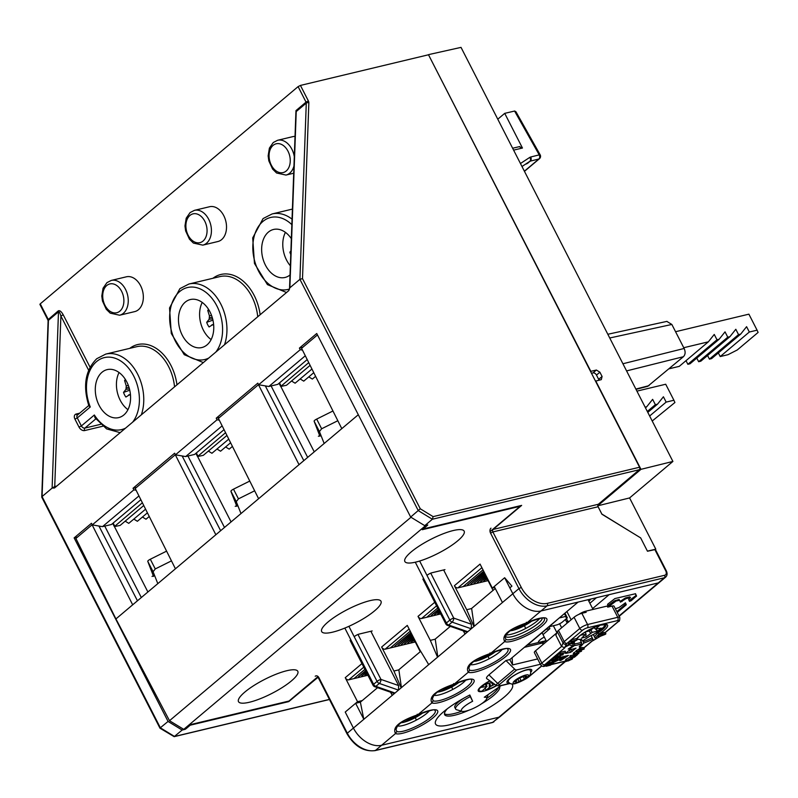 <?xml version="1.0" encoding="UTF-8"?>
<svg xmlns="http://www.w3.org/2000/svg" width="798" height="798" viewBox="0 0 798 798"><rect width="100%" height="100%" fill="white"/><g stroke="black" fill="none" stroke-linecap="round" stroke-linejoin="round"><path stroke-width="1.2" d="M302.801 347.29L299.4 348.108L316.736 333.504L410.661 517.054L424.745 525.663L427.758 524.944L422.91 529.024L521.653 505.393L493.094 529.453L598.31 504.276A1.855 1.287 76.5 0 0 598.091 506.75L601.911 514.221L640.654 537.892L647.477 551.238L655.417 549.513L666.34 570.859L665.731 570.819A4.319 2.933 -130.1 0 1 664.624 575.278L547.328 603.348A22.823 15.491 -130.1 0 1 521.274 587.428L492.875 531.937L490.541 533.114A3.701 2.574 -103.5 0 1 490.989 528.166M598.31 504.276L639.348 469.703A1.855 1.287 -103.5 0 0 639.567 467.229L428.506 54.773L300.437 85.426L298.103 86.613L40.249 303.848L39.9 304.377L47.84 319.888L58.244 310.891A1.855 1.257 49.9 0 1 58.483 311.848L48.429 320.317L42.065 496.565L52.119 488.097L58.483 311.848C59.192 311.499 59.99 312.886 60.887 315.998L63.222 314.811L90.044 367.22M565.932 661.143L500.127 716.594A6.165 4.19 -130.1 0 1 498.88 717.212A6.165 4.19 49.9 0 0 500.127 716.594L492.386 722.549A1.855 1.287 -103.5 0 0 492.775 722.35A6.165 4.19 49.9 0 0 494.022 721.731M396.806 731.437A21.975 5.207 152.9 0 0 411.928 728.245A21.975 5.207 152.9 0 0 431.02 717.093A21.975 5.207 152.9 0 0 434.701 710.21C435.578 708.893 429.962 710.42 417.833 714.789C402.83 721.153 403.1 720.385 397.384 726.16L396.007 729.332L396.806 731.437L395.519 733.542A24.11 5.706 152.9 0 0 412.107 730.04A24.11 5.706 152.9 0 0 433.055 717.801A24.11 5.706 152.9 0 0 436.057 709.861A24.11 5.706 152.9 0 0 417.913 714.679C399.569 721.023 392.107 727.317 395.519 733.542L381.594 745.272A24.678 16.748 -130.1 0 1 353.414 728.065A24.678 16.748 49.9 0 0 381.594 745.272L498.88 717.212L565.313 661.233M377.554 687.686L360.367 702.16L363.818 719.297L355.629 703.297L345.225 712.055L353.414 728.065L502.441 602.51L494.251 586.5L504.655 577.742L512.845 593.752A24.678 16.748 49.9 0 0 541.014 610.969L578.091 602.091L509.822 659.607L505.942 660.535L488.955 674.849A12.339 2.923 152.9 0 0 486.84 678.679L496.476 685.552A6.853 1.626 -27.1 0 1 497.653 683.417L514.63 669.113L505.942 660.535M350.083 640.385L373.015 685.203A3.082 0.728 -27.1 0 1 373.614 684.315A3.082 2.095 49.9 0 0 374.821 685.781A3.082 2.095 49.9 0 0 375.868 686.36L395.01 693.023L393.424 693.203M398.85 669.851L393.923 671.028L401.155 687.836L392.327 695.287L390.451 692.165M367.928 675.248L348.766 679.826A3.082 2.095 49.9 0 1 345.245 677.682L357.534 701.691L345.225 712.055L353.414 728.065L347.32 733.202A24.678 16.748 49.9 0 0 375.489 750.419L492.775 722.35L498.88 717.212L381.594 745.272L375.489 750.419A1.855 1.287 76.5 0 1 375.1 750.619C363.848 751.915 354.472 746.29 346.97 733.731L347.32 733.202L318.921 677.711A3.701 2.574 -103.5 0 0 315.21 676.255M287.609 701.362A1.855 1.257 49.9 0 0 288.756 701.612L190.014 725.242L185.166 729.332L182.144 730.05L168.059 721.442L74.134 537.892L77.526 537.084M265.634 386.501L266.981 386.172M182.453 456.576L183.799 456.247M99.271 526.65L100.628 526.321M136.109 490.241L133.864 489.852L92.279 524.894L91.461 523.288L74.134 537.892M136.438 487.438L133.047 488.256L174.632 453.214L175.46 454.82L185.665 456.566L222.133 425.843M219.62 417.364L216.228 418.182L257.814 383.14L258.632 384.746L268.836 386.491L305.305 355.768M55.361 487.279A1.855 1.287 -103.5 0 1 54.733 486.541L52.119 488.097M52.947 488.087L54.543 487.957L288.806 290.592L289.534 288.766M308.846 102.852A1.855 1.087 -177.9 0 0 306.282 103.082A1.855 1.257 49.9 0 0 306.043 102.124L295.988 110.593A1.855 1.257 -130.1 0 1 296.228 111.55L289.864 287.789L299.918 279.33L302.502 278.632L308.846 102.852A3.701 2.514 49.9 0 0 308.377 100.937L306.043 102.124L298.103 86.613M410.661 517.054L420.277 508.785L302.502 278.632M302.462 350.093L300.218 349.704L299.4 348.108M300.218 349.704L258.632 384.746M219.29 420.167L217.046 419.778L216.228 418.182M217.046 419.778L175.46 454.82M133.864 489.852L133.047 488.256M42.065 496.565L160.348 727.766L168.059 721.442M295.031 136.418A17.895 12.439 -103.5 0 0 292.736 136.657L277.644 140.268A17.895 12.439 76.5 0 1 294.302 156.717M221.644 239.6A17.895 12.439 -103.5 0 0 224.956 218.363A17.895 12.439 -103.5 0 0 209.565 206.732L194.473 210.343A17.895 12.439 76.5 0 1 209.864 221.974A17.895 12.439 76.5 0 1 206.552 243.21A17.895 12.439 76.5 0 1 202.802 245.136L217.894 241.525A17.895 12.439 -103.5 0 0 221.644 239.6M138.473 309.674A17.895 12.439 -103.5 0 0 141.785 288.447A17.895 12.439 -103.5 0 0 126.383 276.806L111.291 280.417A17.895 12.439 76.5 0 1 126.692 292.058A17.895 12.439 76.5 0 1 123.381 313.295A17.895 12.439 76.5 0 1 119.62 315.22L134.712 311.609A17.895 12.439 -103.5 0 0 138.473 309.674M424.745 525.663L432.366 519.239L418.282 510.63L299.918 279.33L306.282 103.082L296.228 111.55L295.878 112.977M639.348 469.703L432.366 519.239L433.124 516.635L420.277 508.785M592.605 608.595L609.143 594.66L658.3 582.899L541.014 610.969A24.678 16.748 -130.1 0 1 512.845 593.752L509.842 587.877L511.917 586.131L504.655 577.742L492.346 588.106L480.057 564.096L454.411 585.702L466.7 609.712L473.942 626.52L471.249 628.784L452.117 622.131L448.646 625.043A3.082 1.496 109.2 0 1 447.528 625.393A3.082 3.082 0 0 1 445.803 623.886A3.082 0.728 -27.1 0 1 446.391 622.999L449.853 620.076A3.082 0.728 -27.1 0 1 453.743 618.101A3.082 1.496 109.2 0 1 452.117 622.131A3.082 2.095 -130.1 0 1 449.853 620.076L419.638 561.034M443.628 569.952L471.409 624.245L471.249 628.784L467.788 631.707L466.212 631.886M619.049 615.966L658.3 582.899A6.165 4.19 49.9 0 0 659.547 582.281A6.165 4.19 -130.1 0 1 658.3 582.899L664.405 577.762A1.855 1.287 -103.5 0 0 664.624 575.278M542.331 643.048L544.874 640.914M588.864 601.273A15.581 3.691 152.9 0 0 590.69 599.079M416.356 720.105L415.309 717.681M362.272 700.554L357.534 701.691M452.745 689.452L451.698 687.028M415.279 641.961L385.155 649.173A3.082 2.095 49.9 0 1 381.634 647.018L393.923 671.028M370.851 631.268L398.631 685.562L398.471 690.1L379.339 683.447L375.868 686.36A3.082 1.496 109.2 0 1 374.751 686.709L393.564 693.253M415.279 562.211L446.391 622.999A3.082 2.095 49.9 0 0 447.608 624.465A3.082 2.095 49.9 0 0 448.646 625.043L467.788 631.707L465.104 633.971L463.229 630.849M440.705 613.931L421.544 618.51A3.082 2.095 49.9 0 1 418.022 616.365L430.312 640.375L437.553 657.183L428.716 664.624L419.568 649.422L407.279 625.413L381.634 647.018M435.239 639.188L430.312 640.375M489.134 658.789L488.097 656.365M344.836 628.076L373.614 684.315L377.075 681.392A3.082 0.728 -27.1 0 1 380.965 679.417A3.082 1.496 109.2 0 1 379.339 683.447A3.082 2.095 -130.1 0 1 377.075 681.392L348.896 626.32M471.628 608.535L466.7 609.712M525.673 628.465L524.486 625.712M454.411 585.702A3.082 2.095 49.9 0 0 457.932 587.857L488.057 580.645M492.346 588.106L494.78 587.528M483.009 569.852L463.109 586.62M437.693 608.036L426.721 617.273M410.222 631.168L390.332 647.936M364.905 669.352L353.943 678.589M564.405 613.622L565.822 616.395A15.581 3.691 152.9 0 0 565.892 617.153A15.581 3.691 152.9 0 0 567.338 617.851L561.563 622.719L557.672 624.694L549.154 626.729L559.578 617.692M564.944 613.173L567.338 617.851M565.822 616.395L559.677 617.871M548.894 626.689L549.892 628.644L543.248 634.4M545.593 629.472L549.892 628.644M544.276 637.053A8.638 2.045 152.9 0 0 538.451 642.31A8.638 2.045 152.9 0 0 538.59 642.48L546.131 640.674M545.692 629.652L527.239 645.203L538.59 642.48M539.797 643.657L542.5 641.383M159.979 728.205L174.163 736.664L182.144 730.05M291.34 238.682A24.678 17.157 -103.5 0 0 273.554 229.465A24.678 17.157 -103.5 0 0 268.367 232.118A24.678 17.157 -103.5 0 0 263.799 261.405A24.678 17.157 -103.5 0 0 285.036 277.465A24.678 17.157 -103.5 0 0 290.033 274.951M185.196 302.193A24.678 17.157 -103.5 0 0 180.627 331.489A24.678 17.157 -103.5 0 0 201.864 347.539A24.678 17.157 -103.5 0 0 207.041 344.876A24.678 17.157 -103.5 0 0 211.61 315.589A24.678 17.157 -103.5 0 0 190.373 299.539A24.678 17.157 -103.5 0 0 185.196 302.193M102.014 372.267A24.678 17.157 -103.5 0 0 97.446 401.564A24.678 17.157 -103.5 0 0 118.683 417.613A24.678 17.157 -103.5 0 0 123.86 414.96A24.678 17.157 -103.5 0 0 128.428 385.663A24.678 17.157 -103.5 0 0 107.201 369.614A24.678 17.157 -103.5 0 0 102.014 372.267M141.326 414.84A40.1 27.88 76.5 0 0 136.209 371.539A40.1 27.88 76.5 0 0 105.765 354.093L96.728 358.721C85.296 370.292 82.683 386.003 88.877 405.853L90.264 406.99L77.276 417.933L81.366 425.933L94.354 415L94.982 417.743L106.593 428.895L120.179 432.666M307.21 359.569L277.794 384.347L268.836 386.491M224.029 429.643L194.612 454.421L185.665 456.566M92.279 524.894L102.483 526.64L138.952 495.917M140.857 499.718L111.441 524.505L102.483 526.64M595.517 381.135L601.303 379.639L602.081 376.466L599.897 372.197L596.395 370.033L590.829 371.339L428.506 54.773M597.812 505.703L640.974 469.334L595.737 380.945M626.43 529.204L601.842 514.022L597.961 506.431M647.417 551.129L655.796 549.164L629.582 497.942L672.904 461.444L461.025 47.381L428.735 54.583M640.974 469.334L672.904 461.444M591.488 373.284L592.964 372.925A3.082 2.095 -130.1 0 1 596.485 375.08L598.66 379.349A3.082 2.095 -130.1 0 1 598.979 380.187M597.822 505.792L629.582 497.942M666.829 321.394L671.846 324.457L684.135 348.467C685.642 351.898 685.392 354.651 683.397 356.716L647.717 386.312M524.386 171.211L538.859 159.011A3.082 2.165 -103.9 0 0 539.229 154.882A3.082 0.608 -29.3 0 1 540.166 154.832A3.082 3.082 0 0 1 539.468 158.702A3.082 2.095 -130.1 0 1 538.859 159.011L530.331 161.116L526.55 163.929M497.772 119.201L504.715 113.356L522.461 148.039L513.603 150.124M504.715 113.356L514.68 111.022L515.987 111.82M519.827 146.543L512.635 148.238M519.368 146.832L522.461 148.039M521.982 166.503L529.872 161.316L527.089 163.56M577.084 638.689A15.421 3.651 -27.1 0 1 577.014 638.48L577.084 638.689A15.421 3.651 -27.1 0 0 581.333 639.138L582.53 640.934L589.772 636.225A15.421 3.651 -27.1 0 0 598.739 631.228L603.587 627.148A15.421 3.651 -27.1 0 0 604.545 624.635A15.421 3.651 -27.1 0 0 604.425 624.455L604.545 624.635M585.941 633.891L581.732 638.021L586.041 636.984L592.206 632.375L597.702 631.058L601.173 628.136L595.488 629.033L599.847 625.353M590.57 633.243L589.403 630.959L594.42 627.328M589.423 630.949L585.423 631.906M586.151 634.3L580.605 635.148M589.293 630.979L590.46 633.263M586.041 636.984L585.792 634.6M585.652 633.283L585.513 631.886M585.951 633.871L585.064 632.126M593.991 627.687L595.448 629.004M595.887 629.403L597.702 631.058M591.039 630.091L592.206 632.375M593.323 634.48L594.46 636.704L597.702 632.994L599.099 633.891A17.895 4.239 152.9 0 0 604.136 630.27A17.895 4.239 152.9 0 0 601.682 624.794A17.895 4.239 152.9 0 0 579.129 636.255A17.895 4.239 152.9 0 0 576.485 638.929M569.503 643.986L565.124 646.38L565.353 646.949L565.622 646.151M577.004 639.956L571.837 641.193L573.702 641.103L571.677 642.809L568.635 643.886L573.812 642.649L572.276 642.659L577.004 639.956L576.326 638.619L571.149 639.856L567.019 643.338A3.701 0.878 -27.1 0 0 566.331 644.126A2.464 2.304 -157.2 0 1 563.049 642.939L557.313 631.727L555.857 635.218L561.583 646.42L563.049 642.939A6.165 1.456 -27.1 0 1 564.206 641.612A2.464 1.676 49.9 0 0 567.019 643.338M605.213 632.485L601.692 632.335L601.064 632.864L601.752 634.191L602.869 634.211L601.094 635.707L600.415 634.37L597.722 635.677L598.41 637.013L605.233 634.38L605.891 633.821L605.213 632.485L617.981 621.732A3.701 0.878 -27.1 0 0 617.472 620.605L587.288 627.827A3.701 0.878 -27.1 0 0 582.62 630.201L571.149 639.856L571.837 641.193M601.413 633.532L600.415 634.37M591.119 635.597L593.403 640.235L595.597 639.088L594.46 636.704M597.283 632.186L597.702 632.994A16.658 3.94 152.9 0 0 602.729 629.413A16.658 3.94 152.9 0 0 605.931 624.644L600.864 625.073C592.944 627.447 585.782 631.138 579.378 636.136L576.575 639.108M595.597 639.088L593.303 634.49M591.887 641.283L594.39 639.727M617.472 620.605A2.464 1.716 -103.5 0 0 617.762 617.303A6.165 1.456 -27.1 0 1 619.787 617.413L614.061 606.201A6.165 1.456 152.9 0 0 612.026 606.091L607.717 607.128L607.168 606.061L585.612 611.218A6.165 1.456 152.9 0 0 578.889 614.37M598.41 637.013L599.029 636.485L598.35 635.148M599.029 636.485L601.094 635.707M601.752 634.191L602.37 633.672L601.692 632.335M602.37 633.672L605.891 633.821M601.872 635.417L604.964 634.24L603.288 634.22L601.872 635.417M585.612 611.218L586.161 612.285L581.842 613.313A6.165 1.456 152.9 0 0 574.071 617.273L558.47 630.41A6.165 1.456 152.9 0 0 557.313 631.727M556.844 632.854L535.548 650.789A6.165 1.456 152.9 0 0 534.371 652.574L540.655 664.844A6.165 1.456 -27.1 0 1 541.832 663.068L561.583 646.42L564.775 647.826L565.243 646.709M609.473 606.709L609.203 606.171A6.165 1.456 152.9 0 0 607.168 606.061M580.126 639.338L581.702 643.816L579.238 646.639L581.263 645.931L583.727 643.118L583.198 640.684M572.934 642.859L573.144 645.652L568.216 649.063L569.523 648.964L574.45 645.552L574.799 643.866L574.071 642.43M565.353 646.949L569.782 644.694L570.341 643.068M546.311 663.906L546.999 665.233L548.485 663.986L553.662 662.739L550.45 665.173L546.201 666.25L545.523 664.914L549.024 662.35M576.256 651.128L573.293 653.412L573.981 654.749L574.64 653.871L573.962 652.535M570.56 657.353L577.652 654.49L574.4 657.233L575.139 656.255L570.56 657.353L569.882 656.016L573.952 654.689M570.69 656.854L566.131 659.128L565.423 660.145L566.111 661.482L566.819 660.465L566.131 659.128M570.59 652.355L565.662 653.422L569.533 650.001L576.026 648.146L570.59 652.355L569.433 650.091M576.764 652.126L581.223 649.323L580.106 649.303L579.428 647.976L580.046 647.447L583.567 647.607L584.256 648.934L576.764 652.126L576.086 650.789L579.767 648.644M556.435 657.293L560.575 656.914L553.094 660.106L557.553 657.303L556.435 657.293L555.747 655.956L556.944 655.457M555.777 658.799L555.099 657.462L556.096 656.624M555.099 657.462L552.406 658.769L553.094 660.106M563.208 654.699L557.443 656.435L560.485 655.358L562.51 653.642L560.056 654.23L559.378 652.904L559.957 652.405L565.134 651.168L565.822 652.505L563.109 653.502L561.084 655.208L563.208 654.699L562.75 653.811M557.443 656.435L556.765 655.098L559.907 653.931M554.879 660.794L554.62 661.931L549.443 663.178L555.917 660.046L552.645 660.475L557.822 659.238L551.348 662.36L555.209 661.442L561.164 658.649L562.69 657.382L558.819 658.31L559.727 657.552M559.149 659.707L554.47 661.971M559.318 660.036L560.276 659.477L559.667 660.445L560.765 660.475L568.415 655.427L559.937 657.452M552.056 660.973L551.378 659.637L552.525 659.008M551.707 660.285L548.765 661.841L549.443 663.178M581.263 645.931L581.173 644.425M580.954 640.954L580.844 639.238M569.523 648.964L569.712 648.016M548.485 663.986L547.807 662.649M553.662 662.739L553.393 662.23M546.201 666.25L546.999 665.233M548.495 664.335L547.019 665.791L548.286 665.731L552.475 663.377L548.495 664.335M550.839 664.694L550.42 663.876M548.286 665.731L547.847 664.874M575.587 653.482L575.937 654.16L578.879 653.462L578.321 652.375M578.879 653.462L573.981 654.749M574.64 653.871L581.493 651.258L581.084 650.46M581.493 651.258L575.358 653.672L575.937 654.16L575.358 653.672M571.149 656.854L570.47 655.517M575.727 655.756L575.178 654.699M573.802 657.372L573.443 656.664M566.819 660.465L571.378 658.18L570.909 657.263M571.378 658.18L572.824 658.18L572.116 659.198L566.111 661.482M570.779 658.679L567.418 660.315L568.076 660.993L571.518 659.338L571.139 658.599M567.418 660.315L568.076 660.993L567.637 660.136M580.106 649.303L580.725 648.784L580.046 647.447M580.725 648.784L584.256 648.934M577.383 651.597L576.705 650.26M579.448 650.819L578.769 649.482M582.65 649.343L580.226 650.53L582.65 649.343M557.054 656.764L556.376 655.427M560.575 656.914L560.016 655.816M553.712 659.577L553.034 658.25M558.979 657.333L556.555 658.51L558.979 657.333M560.056 654.23L560.645 653.742L559.957 652.405M560.645 653.742L565.822 652.505M558.031 655.936L557.353 654.609M560.485 655.358L559.807 654.021M562.42 656.864L562.69 657.382M560.256 659.497L560.765 660.475M561.712 659.657L566.44 656.485L563.677 657.153L561.822 658.709L561.712 659.657L561.612 658.29M566.171 655.966L566.44 656.485M563.408 656.624L563.677 657.153M552.645 660.475L551.967 659.148M557.822 659.238L557.413 658.44M550.071 662.649L549.383 661.313M568.545 622.111L566.341 618.689M567.208 623.048L566.62 621.951L567.697 621.333M567.188 623.068L565.373 619.507M559.588 623.717L561.642 627.737M553.353 625.722L556.914 632.684M542.051 632.714L546.56 641.522M571.248 641.682L570.56 640.355M574.39 642.151L573.932 641.263M568.635 643.886L567.947 642.55M569.223 643.397L568.535 642.061L570.989 641.472L571.677 642.809M496.426 685.512A14.803 3.511 -27.1 0 1 486.182 690.15L491.019 686.15L494.71 684.275M485.224 688.425L486.182 690.15M481.773 686.22L481.044 687.377L487.009 686.45L481.992 691.158A14.803 3.511 -27.1 0 1 479.049 690.539A14.803 3.511 -27.1 0 1 490.062 680.973M491.967 682.33L484.067 684.834A14.105 3.342 152.9 0 0 481.044 687.377M491.538 682.579L492.805 685.063M489.503 683.377L491.019 686.15M489.364 683.118L489.314 687.507M485.453 684.465L486.191 686.31M486.162 684.275L487.009 686.45M490.69 653.363L489.992 652.924L490.69 653.363C472.356 659.707 464.885 666.001 468.296 672.225A24.11 5.706 152.9 0 0 484.885 668.724A24.11 5.706 152.9 0 0 505.832 656.485A24.11 5.706 152.9 0 0 508.835 648.545A24.11 5.706 152.9 0 0 490.69 653.363L504.695 641.562A24.11 5.706 152.9 0 0 521.274 638.061A24.11 5.706 152.9 0 0 542.221 625.832A24.11 5.706 152.9 0 0 545.224 617.891A24.11 5.706 152.9 0 0 527.079 622.699C508.745 629.053 501.284 635.338 504.695 641.562L505.982 639.457L505.174 637.353L506.55 634.191C512.276 628.415 511.997 629.173 527.009 622.819C539.129 618.44 544.755 616.914 543.877 618.241L543.857 618.231M505.423 636.255A20.668 4.898 152.9 0 0 518.74 634.51A20.668 4.898 152.9 0 0 538.271 623.378A20.668 4.898 152.9 0 0 542.351 618.101M527.079 622.699L526.381 622.27L527.079 622.699L547.109 605.822A24.678 16.748 -130.1 0 1 518.939 588.605L490.541 533.114M489.852 680.824A15.731 3.731 152.9 0 0 481.234 686.42A15.731 3.731 152.9 0 0 478.231 690.958A15.731 3.731 152.9 0 0 496.625 685.652M501.044 685.652L484.276 697.243A14.184 3.362 -27.1 0 1 486.64 698.809A14.184 3.362 -27.1 0 1 483.927 701.971A14.184 3.362 -27.1 0 1 472.047 708.983A14.184 3.362 -27.1 0 1 462.132 711.347A14.184 3.362 -27.1 0 1 464.097 706.719A14.184 3.362 -27.1 0 1 472.635 701.272L469.823 694.998A43.182 10.224 152.9 0 0 443.828 711.567A43.182 10.224 152.9 0 0 443.179 712.115A43.182 10.224 152.9 0 0 450.162 724.684A43.182 10.224 152.9 0 0 504.196 697.123A43.182 10.224 152.9 0 0 511.877 683.926M625.373 602.779L626.081 604.974L617.243 612.425M626.28 604.685L625.442 602.819L618.929 607.577L615.368 608.774M609.223 606.211L616.006 601.054L619.587 600.286L620.425 602.161L625.941 598.67L630.201 597.652L628.664 599.498L629.502 601.363L631.118 600.734L636.545 596.036L635.517 593.732L614.889 598.57L607.567 604.305L607.966 605.911M433.194 700.774A21.975 5.207 152.9 0 0 448.316 697.592A21.975 5.207 152.9 0 0 467.409 686.44A21.975 5.207 152.9 0 0 471.089 679.557L471.099 679.557C471.967 678.23 466.351 679.756 454.222 684.135C439.219 690.489 439.489 689.731 433.773 695.507L432.396 698.669L433.194 700.774L431.908 702.878A24.11 5.706 152.9 0 0 448.496 699.377A24.11 5.706 152.9 0 0 469.443 687.148A24.11 5.706 152.9 0 0 472.446 679.208A24.11 5.706 152.9 0 0 454.301 684.016C435.967 690.37 428.496 696.654 431.908 702.878L417.913 714.679L417.214 714.24L417.913 714.679M469.583 670.12A21.975 5.207 152.9 0 0 484.705 666.929A21.975 5.207 152.9 0 0 503.797 655.776A21.975 5.207 152.9 0 0 507.478 648.894L507.488 648.904C508.366 647.577 502.74 649.103 490.62 653.472C475.608 659.836 475.887 659.068 470.162 664.844L468.785 668.016L469.583 670.12L468.296 672.225L454.301 684.016L453.603 683.587L454.301 684.016M502.321 649.303A19.122 4.529 -27.1 0 1 499.618 651.986A19.122 4.529 -27.1 0 1 470.311 664.634M542.859 644.634L542.76 642.949L524.376 647.348M539.807 618.41A20.668 4.898 -27.1 0 1 537.084 621.073A20.668 4.898 -27.1 0 1 506.102 634.859M465.932 679.956A19.122 4.529 -27.1 0 1 463.229 682.639A19.122 4.529 -27.1 0 1 433.922 695.297M429.533 710.619A19.122 4.529 -27.1 0 1 426.84 713.302A19.122 4.529 -27.1 0 1 397.534 725.951M542.76 642.949L545.263 640.834M589.872 603.258L596.485 597.692M463.838 698.18A18.504 4.379 152.9 0 0 458.341 702.1A18.504 4.379 152.9 0 0 454.81 707.437L455.628 709.043A18.504 4.379 -27.1 0 1 459.169 703.706A18.504 4.379 -27.1 0 1 470.301 696.604L472.635 701.272M498.56 687.357A30.843 7.302 -27.1 0 1 492.845 693.851A30.843 7.302 -27.1 0 1 486.79 698.37M461.693 711.218A30.843 7.302 -27.1 0 1 444.436 713.751M537.633 658.949L512.555 664.943L509.822 659.607M512.136 657.662L512.555 664.943M495.279 588.495L471.618 608.435L474.202 626.3M464.845 634.191L464.536 633.033M450.331 626.37L435.229 639.088L437.813 656.963M428.456 664.844L428.147 663.687M420.706 651.318L398.84 669.751L401.424 687.617M392.057 695.507L391.758 694.35M355.629 703.297L360.367 702.16M514.63 669.113A2.464 1.676 -130.1 0 0 516.785 669.921L540.366 664.275M530.68 672.355A13.885 3.292 152.9 0 0 531.727 669.881A13.885 3.292 152.9 0 0 522.79 671.048A13.885 3.292 152.9 0 0 509.663 678.519A13.885 3.292 152.9 0 0 507.009 682.529A13.885 3.292 152.9 0 0 509.633 683.118M485.433 688.804A15.731 3.731 -27.1 0 1 484.396 689.133M478.81 690.061A15.731 3.731 -27.1 0 1 478.231 689.941M469.553 695.138L470.301 696.604M447.319 708.794A30.843 7.302 152.9 0 0 444.646 714.659A30.843 7.302 152.9 0 0 469.064 710.15M481.613 703.726A30.843 7.302 152.9 0 0 493.663 695.447A30.843 7.302 152.9 0 0 499.598 686.649M462.132 711.347L456.606 709.741A18.504 4.379 -27.1 0 1 455.628 709.043M519.418 625.971L519.877 627.836L519.867 625.782M519.877 627.836A15.252 3.611 152.9 0 0 526.64 624.405L525.603 623.846M526.201 676.355A2.115 0.499 152.9 0 0 526.032 676.395L525.323 676.195A2.115 0.499 152.9 0 0 525.373 675.966A2.115 0.499 152.9 0 0 524.685 675.926A2.115 0.499 152.9 0 0 522.63 676.844L520.695 677.672A2.115 0.499 152.9 0 0 520.545 677.711A2.115 0.499 152.9 0 0 518.58 678.569A2.115 0.499 152.9 0 0 517.463 679.587L516.236 680.614A2.115 0.499 152.9 0 0 514.85 681.881A2.115 0.499 152.9 0 0 515.538 681.921A2.115 0.499 152.9 0 0 515.707 681.881L516.416 682.081A2.115 0.499 152.9 0 0 516.366 682.31A2.115 0.499 152.9 0 0 517.054 682.35A2.115 0.499 152.9 0 0 519.119 681.432L521.044 680.594A2.115 0.499 152.9 0 0 521.204 680.564A2.115 0.499 152.9 0 0 523.169 679.706A2.115 0.499 152.9 0 0 524.276 678.689L525.503 677.662A2.115 0.499 152.9 0 0 526.889 676.395A2.115 0.499 152.9 0 0 526.201 676.355M465.254 586.101L464.835 585.163M483.708 571.218L467.548 584.834L483.897 571.587M484.406 572.585L470.78 584.066L484.595 572.944M485.104 573.952L474.012 583.288L485.284 574.311M485.802 575.308L477.254 582.51L485.653 575.957M486.172 576.954L480.486 581.742L486.351 577.313M486.87 578.311L483.718 580.964L487.049 578.68M487.568 579.677L486.95 580.196L487.728 580.006M465.214 586.111L464.755 585.223M428.865 616.764L428.436 615.827M438.391 609.403L431.159 615.497L438.571 609.762M439.09 610.769L434.391 614.719L439.269 611.128M439.788 612.126L437.623 613.951L439.967 612.495M428.825 616.774L428.366 615.886M392.466 647.417L392.047 646.48M410.93 632.535L394.771 646.151L411.11 632.904M411.628 633.901L398.002 645.383L411.808 634.26M412.327 635.268L401.234 644.604L412.506 635.627M413.015 636.624L404.466 643.826L412.875 637.273M413.384 638.27L407.708 643.058L413.573 638.629M414.082 639.627L410.94 642.28L414.272 639.996M414.78 640.994L414.172 641.512L414.95 641.323M392.436 647.427L391.978 646.54M355.589 677.203L356.038 678.091L355.659 677.143M365.614 670.719L358.382 676.814L365.793 671.078M366.302 672.086L361.614 676.036L366.491 672.445M367 673.442L364.846 675.268L367.19 673.811M483.029 656.624L483.488 658.5L483.468 656.445M483.488 658.5A15.252 3.611 152.9 0 0 490.251 655.068L489.204 654.51M446.631 687.287L447.099 689.153L447.079 687.098M447.099 689.153A15.252 3.611 152.9 0 0 453.853 685.721L452.815 685.163M410.242 717.941L410.701 719.816L410.691 717.761M410.701 719.816A15.252 3.611 152.9 0 0 417.464 716.385L416.426 715.826M290.362 265.814A24.678 17.157 76.5 0 1 286.562 260.088A24.678 17.157 76.5 0 1 285.415 232.358M290.901 250.901L289.883 252.228A11.85 8.239 -103.5 0 0 290.771 254.442M289.883 252.228L290.861 251.879M291.24 241.475L291.28 240.467M212.637 318.851L209.136 319.28L206.702 322.302A11.85 8.239 -103.5 0 0 207.719 324.776A11.85 8.239 -103.5 0 0 209.086 326.961L213.585 324.118M211.131 339.589A24.678 17.157 76.5 0 1 203.38 330.163A24.678 17.157 76.5 0 1 202.233 302.432M213.674 325.105L211.939 324.756M206.702 322.302L212.946 320.138M209.136 319.28L209.445 315.888L207.759 310.462L209.455 310.871M208.597 309.425A11.85 8.239 -103.5 0 0 207.759 310.462M209.445 315.888L211.52 315.34M212.188 317.295L209.635 317.764M129.456 388.925L125.964 389.354L123.53 392.377A11.85 8.239 -103.5 0 0 124.548 394.85A11.85 8.239 -103.5 0 0 125.914 397.035L130.413 394.192M127.949 409.663A24.678 17.157 76.5 0 1 120.209 400.237A24.678 17.157 76.5 0 1 119.062 372.506M130.493 395.18L128.757 394.83M123.53 392.377L129.765 390.212M125.964 389.354L126.264 385.963L124.588 380.536L126.274 380.945M125.416 379.499A11.85 8.239 -103.5 0 0 124.588 380.536M126.264 385.963L128.338 385.414M129.007 387.369L126.453 387.838M224.487 527.468L187.929 456.027L224.487 527.468M231.071 521.922L197.665 456.626L231.071 521.922M115.929 618.929L132.677 604.814L92.099 524.795L75.9 538.451L115.929 618.929L169.495 720.714L183.749 729.352L185.904 728.843L191.111 724.454L288.996 701.033L318.063 676.544M303.809 460.636L265.315 385.893M220.637 530.71L182.144 455.967M137.456 600.794L98.962 526.042M424.965 525.613L427.479 525.313L422.282 529.702L520.156 506.281L490.052 531.638M444.955 569.632L432.017 572.735A3.701 0.878 152.9 0 0 427.349 575.109M372.177 630.949L359.24 634.051A3.701 0.878 152.9 0 0 354.571 636.425M425.324 525.832L183.749 729.352M332.606 632.166A33.316 7.89 152.9 0 0 365.833 617.183A33.316 7.89 152.9 0 0 380.985 601.223A33.316 7.89 152.9 0 0 370.043 600.635A33.316 7.89 152.9 0 0 336.816 615.617A33.316 7.89 152.9 0 0 321.664 631.577A33.316 7.89 152.9 0 0 332.606 632.166M249.435 702.24A33.316 7.89 152.9 0 0 282.662 687.258A33.316 7.89 152.9 0 0 297.804 671.298A33.316 7.89 152.9 0 0 286.861 670.709A33.316 7.89 152.9 0 0 253.634 685.691A33.316 7.89 152.9 0 0 238.492 701.651A33.316 7.89 152.9 0 0 249.435 702.24M415.788 562.091A33.316 7.89 152.9 0 0 449.015 547.109A33.316 7.89 152.9 0 0 464.157 531.149A33.316 7.89 152.9 0 0 453.214 530.55A33.316 7.89 152.9 0 0 419.987 545.543A33.316 7.89 152.9 0 0 404.845 561.493A33.316 7.89 152.9 0 0 415.788 562.091M169.495 720.714L410.99 517.254M132.677 604.814L358.302 414.731M175.43 568.794L135.221 488.466L175.39 454.7M215.849 534.74L175.281 454.72M258.612 498.72L218.403 418.391L258.572 384.616M299.031 464.665L258.452 384.646M341.793 428.646L301.574 348.317L317.464 334.931M231.121 491.897L230.941 491.259A3.082 0.728 152.9 0 1 233.495 489.164A3.082 0.728 152.9 0 0 230.941 491.259L236.417 505.244L231.121 491.897M249.774 481.064L233.495 489.164L238.452 498.86L236.258 501.663L240.996 513.563L236.258 501.663L230.941 491.259L236.258 501.663L238.452 498.86L254.642 490.8L238.452 498.86L233.495 489.164L249.774 481.064M236.737 506.351L236.417 505.244L236.757 506.341M236.587 505.683L235.22 506.361L236.587 505.683M645.123 407.14L646.739 406.751L652.634 399.349L655.367 404.686L657.522 404.167L663.417 396.776L666.15 402.102L673.911 400.247L665.712 384.237L636.924 391.13M646.739 406.751L645.472 407.818M655.367 404.686L647.328 411.459M657.522 404.167L647.796 412.366M666.15 402.102L649.652 415.997M673.911 400.247L674.918 402.511L652.215 421.005M683.746 347.719L708.355 341.833L714.25 334.432L716.983 339.768L719.138 339.25L725.033 331.858L727.766 337.195L729.921 336.676L735.816 329.275L738.539 334.611L740.694 334.093L746.589 326.691L749.322 332.028L757.083 330.173L748.893 314.163L675.557 331.719M708.355 341.833L679.248 366.362L669.063 368.796M716.983 339.768L687.866 364.297L686.011 360.666M719.138 339.25L690.031 363.778L687.866 364.297M727.766 337.195L698.649 361.713L696.794 358.083M729.921 336.676L700.804 361.205L698.649 361.713M738.539 334.611L709.432 359.14L707.567 355.499M740.694 334.093L711.587 358.621L709.432 359.14M749.322 332.028L720.215 356.556L718.35 352.925M757.083 330.173L758.1 332.437L737.302 349.953L727.976 354.701L720.215 356.556M225.555 432.696L197.525 456.546L225.555 432.696M226.931 435.439L203.31 455.339L197.525 456.546L195.889 453.344L197.525 456.546L203.31 455.339L226.931 435.439M208.358 451.089L211.939 453.274L228.767 439.1L211.939 453.274L208.358 451.089M216.986 449.025L220.557 451.209L230.592 442.76L220.557 451.209L216.986 449.025M225.605 446.96L229.186 449.144L232.427 446.411L229.186 449.144L225.605 446.96M142.383 502.77L114.353 526.62L112.718 523.428M143.76 505.513L120.139 525.413L114.353 526.62M125.176 521.164L128.757 523.348L145.585 509.174M133.805 519.099L137.386 521.284L147.421 512.835M142.433 517.034L146.004 519.219L149.246 516.486M153.555 576.425L147.76 561.333A3.082 0.728 152.9 0 1 150.313 559.238L155.271 568.934L153.086 571.737L157.814 583.637M166.592 551.139L150.313 559.238M153.416 575.757L152.039 576.435M171.47 560.874L155.271 568.934M141.316 597.542L104.757 526.101M147.899 591.996L114.483 526.7M308.736 362.621L280.706 386.471L279.071 383.269M310.113 365.364L286.492 385.264L280.706 386.471M291.529 381.015L295.11 383.2L311.938 369.025M300.158 378.95L303.739 381.135L313.774 372.676M308.786 376.885L312.357 379.07L315.609 376.337M307.669 457.394L271.111 385.953M314.252 451.848L280.836 386.541M319.928 436.267L314.113 421.184A3.082 0.728 152.9 0 1 316.676 419.09L321.634 428.775L319.439 431.588L324.168 443.489M332.956 410.99L316.676 419.09M319.769 435.598L318.392 436.287M337.823 420.726L321.634 428.775M625.891 603.926L616.854 611.657M635.447 593.682L635.956 595.557L629.183 600.645M619.198 599.527L619.587 600.286L618.869 599.507L614.33 600.934L607.886 605.742M630.53 597.672L629.812 596.894L625.552 597.911L620.106 601.443M345.245 677.682L361.963 663.597M40.249 303.848L48.189 319.36A1.855 1.257 -130.1 0 1 48.429 320.317A1.855 1.087 -177.9 0 0 48.109 320.896L47.84 319.888M260.138 314.751A41.955 29.167 -103.5 0 0 212.946 278.273M176.957 384.826A41.955 29.167 -103.5 0 0 129.775 348.347M63.222 314.811C61.336 311.469 59.68 310.163 58.244 310.891M295.988 110.593L295.789 115.461M433.124 516.635L639.567 467.229M492.635 529.473A1.855 1.257 49.9 0 0 493.094 529.453A1.855 1.287 -103.5 0 0 492.875 531.937L598.091 506.75M502.441 602.51L518.939 588.605L521.274 587.428M665.731 570.819L654.809 549.483M619.208 616.265L665.642 577.144A6.165 4.19 -130.1 0 1 664.405 577.762L547.109 605.822A1.855 1.287 76.5 0 0 547.328 603.348M363.788 667.168L348.766 679.826M418.022 616.365L434.74 602.281M409.115 628.994L385.155 649.173M436.576 605.852L421.544 618.51M471.409 624.245L453.743 618.101L430.74 573.154M398.631 685.562L380.965 679.417L357.963 634.47M481.892 567.677L457.932 587.857M300.437 85.426L308.377 100.937M160.438 727.866L174.523 736.474L329.404 699.407M317.873 677.412L288.756 701.612M318.921 677.711L318.572 678.24L317.694 677.352A1.855 1.287 -103.5 0 0 317.315 677.552A1.855 1.257 -130.1 0 1 316.856 677.562M88.638 370.222L60.887 315.998L54.733 486.541L56.818 486.042M102.782 426.232L84.668 430.561A4.938 3.352 49.9 0 1 79.032 427.12L74.942 419.12A4.938 3.352 49.9 0 1 76.209 414.022L79.65 413.204M174.553 386.85A40.1 27.88 -103.5 0 0 136.807 346.671L105.765 354.093M257.734 316.776A40.1 27.88 -103.5 0 0 219.989 276.587L188.936 284.018A40.1 27.88 76.5 0 1 219.39 301.464A40.1 27.88 76.5 0 1 224.507 344.766M289.524 288.996A37.017 25.736 76.5 0 1 256.477 266.502A37.017 25.736 76.5 0 1 262.911 221.445A37.017 25.736 76.5 0 1 291.849 224.647M286.532 292.517L267.42 284.607L254.462 263.43L252.707 237.904L263.081 218.572L272.118 213.944A40.1 27.88 76.5 0 1 292.048 219.141M208.727 358.063A37.017 25.736 76.5 0 1 174.004 338.262A37.017 25.736 76.5 0 1 179.73 291.519A37.017 25.736 76.5 0 1 215.44 303.35A37.017 25.736 76.5 0 1 215.799 352.108M90.264 406.99A37.017 25.736 76.5 0 1 96.558 361.594A37.017 25.736 76.5 0 1 132.259 373.424A37.017 25.736 76.5 0 1 132.618 422.182M125.545 428.137A37.017 25.736 76.5 0 1 94.354 415M88.758 405.524L77.446 415.06A3.082 2.095 49.9 0 0 77.276 417.933L74.942 419.12M76.209 414.022A1.855 1.287 -103.5 0 0 77.546 414.97M79.032 427.12L81.366 425.933A3.082 2.095 49.9 0 0 84.887 428.087A1.855 1.287 -103.5 0 0 84.668 430.561M95.81 418.89L84.887 428.087L100.608 424.327M293.973 165.874A17.895 12.439 76.5 0 1 289.734 173.136A17.895 12.439 76.5 0 1 285.973 175.061L293.704 173.216M286.213 170.991A14.803 10.294 76.5 0 1 271.34 165.186A14.803 10.294 76.5 0 1 273.106 145.376A14.803 10.294 76.5 0 1 287.978 151.171A14.803 10.294 76.5 0 1 286.213 170.991M203.031 241.066A14.803 10.294 76.5 0 1 188.158 235.26A14.803 10.294 76.5 0 1 189.924 215.45A14.803 10.294 76.5 0 1 204.797 221.246A14.803 10.294 76.5 0 1 203.031 241.066M119.86 311.14A14.803 10.294 76.5 0 1 104.987 305.345A14.803 10.294 76.5 0 1 106.752 285.524A14.803 10.294 76.5 0 1 121.615 291.32A14.803 10.294 76.5 0 1 119.86 311.14M599.897 372.197L596.485 375.08M598.66 379.349L602.081 376.466M592.964 372.925L596.395 370.033M609.732 337.993L671.846 324.457M649.083 385.624L635.876 389.065M626.58 370.91L683.397 356.716M684.135 348.467L622.919 363.758M530.7 156.997L529.762 157.396A3.082 2.274 -123.3 0 1 529.872 161.316L530.331 161.116A3.082 2.165 76.1 0 0 530.7 156.997L539.229 154.882L514.58 111.042M529.762 157.396L520.456 163.52M528.096 163.001A3.082 2.095 -130.1 0 0 527.628 163.211L527.408 163.371M590.929 630.121L592.126 632.445M565.443 646.24L566.331 644.126M600.116 636.355L595.567 639.038M595.248 638.31L599.099 633.891M570.181 643.517L568.445 644.714M605.273 632.605L618.48 621.482A2.464 1.676 -130.1 0 1 617.981 621.732M581.842 613.313L587.577 624.525A2.464 1.716 76.5 0 1 587.288 627.827M582.62 630.201A2.464 1.676 -130.1 0 1 579.797 628.475A6.165 1.456 -27.1 0 1 587.577 624.525L617.762 617.303L612.026 606.091M574.799 643.866A23.441 5.556 152.9 0 0 581.602 642.24M570.68 643.397A23.441 5.556 152.9 0 0 573.493 643.966M583.627 641.532A23.441 5.556 152.9 0 0 592.256 637.821M572.465 657.472L573.433 656.664M583.757 647.966L591.508 641.432M564.775 647.826L544.645 664.784A3.701 0.878 -27.1 0 0 545.154 665.921L545.932 665.731M551.747 664.345L565.842 660.963M569.782 644.694A24.678 5.845 152.9 0 0 573.144 645.652M574.45 645.552A24.678 5.845 152.9 0 0 581.702 643.816M583.727 643.118A24.678 5.845 152.9 0 0 592.924 639.158M535.548 650.789L541.832 663.068A2.464 1.676 49.9 0 0 544.645 664.784M545.154 665.921A2.464 1.716 76.5 0 1 544.635 666.18L546.002 665.861M570.959 649.243L572.146 651.567M581.991 649.861L581.722 649.333M558.311 657.841L558.041 657.313M558.47 630.41L564.206 641.612L579.797 628.475L574.071 617.273M505.982 639.457A21.975 5.207 152.9 0 0 521.094 636.275A21.975 5.207 152.9 0 0 540.186 625.123A21.975 5.207 152.9 0 0 543.867 618.241M488.955 674.849L497.653 683.417A2.464 1.676 49.9 0 0 499.797 684.235A4.638 1.097 -27.1 0 0 500.436 685.652L510.012 683.357M541.752 665.981L528.346 677.273A2.464 1.676 49.9 0 1 527.847 677.522L541.633 665.901M527.847 677.522A4.638 1.097 -27.1 0 1 524.466 679.587M500.436 685.652A2.464 1.716 76.5 0 1 499.917 685.921L510.201 683.457M516.785 669.921L499.797 684.235M626.081 604.974L625.692 604.216M615.607 600.286L616.006 601.054M614.719 601.702L614.33 600.934M609.433 605.064L609.822 605.832M636.156 595.268L636.545 596.036M636.355 596.325L635.956 595.557M630.729 599.966L631.118 600.734M630.201 597.652L629.812 596.894M625.552 597.911L625.941 598.67M624.664 599.328L624.265 598.56M621.652 600.764L622.041 601.532M619.258 600.276L618.869 599.507M532.286 620.635A15.471 3.661 -27.1 0 1 513.134 630.25A15.471 3.661 -27.1 0 1 510.191 630.689M526.64 624.405L525.882 623.308M530.221 670.31C533.064 676.395 523.119 680.734 515.239 683.627C511.727 684.544 509.403 683.846 508.246 681.552A12.339 2.923 -27.1 0 1 513.862 675.647A12.339 2.923 -27.1 0 1 526.161 670.101A12.339 2.923 -27.1 0 1 530.221 670.31L529.663 669.243M525.722 675.048A8.638 2.045 -27.1 0 1 526.909 677.692A8.638 2.045 -27.1 0 1 516.017 683.228A8.638 2.045 -27.1 0 1 514.83 680.584A8.638 2.045 -27.1 0 1 525.722 675.048M524.625 675.936L525.503 677.662M524.276 678.689L523.169 676.524M519.717 677.991L521.044 680.594M519.119 681.432L517.892 679.048M515.707 681.881L515.358 681.193M495.897 651.288A15.471 3.661 -27.1 0 1 476.745 660.904A15.471 3.661 -27.1 0 1 473.803 661.352M490.251 655.068L489.493 653.971M459.508 681.951A15.471 3.661 -27.1 0 1 440.346 691.567A15.471 3.661 -27.1 0 1 437.414 692.006M453.853 685.721L453.104 684.624M423.12 712.604A15.471 3.661 -27.1 0 1 403.958 722.22A15.471 3.661 -27.1 0 1 401.025 722.669M417.464 716.385L416.716 715.287M196.328 452.975L197.884 456.007L196.328 452.975M113.156 523.059L114.703 526.082M153.086 571.737L147.76 561.333M279.509 382.9L281.056 385.933M319.439 431.588L314.113 421.184M665.642 577.144C667.288 575.587 667.517 573.493 666.34 570.859M422.87 579.069L445.803 623.886M466.341 631.936L447.528 625.393M373.015 685.203A3.082 3.082 0 0 0 374.751 686.709M48.109 320.896L41.755 497.064M41.795 497.244L159.979 728.195M174.163 736.664L329.444 699.507M318.572 678.24L346.97 733.731M492.386 722.549L375.1 750.619M295.878 112.827L289.534 288.726M272.118 213.944L292.407 209.086M203.35 362.591L184.238 354.681L171.291 333.504L169.535 307.978L179.899 288.647L188.936 284.018M277.644 140.268L273.275 142.503L269.405 148.099L268.148 155.859L268.816 160.847L272.617 169.096L276.587 173.006L285.973 175.061M194.473 210.343L190.094 212.577L186.223 218.173L184.966 225.934L185.635 230.921L189.445 239.171L193.405 243.081L202.802 245.136M111.291 280.417L106.922 282.652L103.052 288.258L101.795 296.018L102.463 300.996L106.264 309.245L110.234 313.155L119.62 315.22M607.827 334.262L666.998 321.365M636.016 389.354L647.846 386.282M524.456 171.351L539.468 158.702M515.927 111.73L540.166 154.832M566.909 611.517L571.119 619.757M588.056 599.707L593.044 609.443M591.807 641.343L600.535 636.186M618.48 621.482C619.447 621.552 619.886 620.196 619.787 617.413M572.525 657.592L573.503 656.774M583.817 648.086L591.847 641.323M540.655 664.844C542.071 666.41 543.398 666.859 544.635 666.18M551.468 664.544L565.912 661.093M572.824 658.18L572.146 656.844M560.675 658.958L561.024 659.637M569.014 644.375L570.301 643.487M478.481 689.412L479.049 690.539M484.426 684.674L481.493 687.138M523.937 679.906L528.346 677.273M496.476 685.552L499.917 685.921M486.64 698.809L488.147 694.569M485.473 575.587L493.044 590.38M532.466 620.565L512.875 630.38L509.982 630.849M508.246 681.552L507.698 680.485M515.917 680.804L516.456 681.871M525.014 675.866L525.284 676.405M496.077 651.218L476.486 661.043L473.593 661.502M412.696 636.904L420.257 651.697M459.688 681.881L440.097 691.696L437.204 692.165M423.289 712.534L403.698 722.36L400.815 722.818"/></g></svg>
